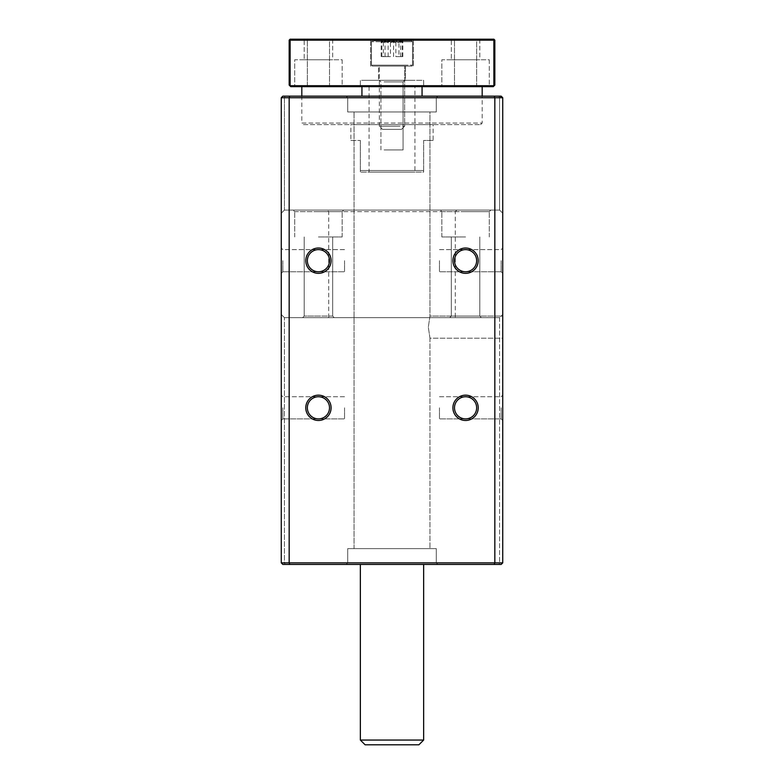 <?xml version="1.0" encoding="UTF-8"?>
<svg xmlns="http://www.w3.org/2000/svg" width="784" height="784" viewBox="0 0 784 784"><rect width="100%" height="100%" fill="white"/><g stroke="black" fill="none" stroke-linecap="round" stroke-linejoin="round"><path stroke-width="0.59" stroke-dasharray="3.92 2.94" d="M372.753 744.8L418.891 744.8L372.753 744.8M414.638 740.057L360.356 740.057L414.638 740.057M401.055 80.331L379.348 80.331L401.055 80.331M384.072 81.918L403.074 81.918L384.072 81.918M384.072 149.94L403.074 149.94L384.072 149.94M413.511 96.158L361.943 96.158L413.511 96.158M413.511 80.331L361.943 80.331L413.511 80.331M414.638 96.158L360.356 96.158L414.638 96.158M399.458 129.38L382.504 129.38L399.458 129.38M382.053 126.214L404.652 126.214L382.053 126.214M376.575 40.778L411.62 40.778L376.575 40.778M407.425 66.091L372.38 66.091L407.425 66.091M390.442 40.895C387.57 42.806 384.699 42.806 381.828 40.895L382.406 42.267L383.386 40.895C386.747 42.806 390.138 42.806 393.558 40.895C396.43 42.806 399.301 42.806 402.172 40.895L401.594 42.267L400.614 40.895C397.253 42.806 393.862 42.806 390.442 40.895L390.442 56.605L381.828 56.605L383.386 56.605L383.386 40.895M383.298 40.778L403.074 40.778L383.298 40.778M401.947 66.091L379.348 66.091L401.947 66.091M381.828 56.605L381.828 40.895M383.386 56.605L390.442 56.605M400.614 56.605L400.614 40.895M402.172 56.605L402.172 40.895M393.558 56.605L393.558 40.895M303.408 124.627L480.592 124.627L303.408 124.627L301.82 123.049L482.18 123.049L482.18 96.158M480.592 124.627L482.18 123.049L301.82 123.049L301.82 96.158M414.942 86.661L369.058 86.661L414.942 86.661L414.942 172.098L369.058 172.098L414.942 172.098M369.058 86.661L369.058 172.098M433.131 140.454L423.644 140.454L423.644 170.51L360.356 170.51L423.644 170.51L423.644 172.098L360.356 172.098L423.644 172.098L423.644 140.454L433.131 140.454L433.131 124.627L350.869 124.627L433.131 124.627M350.869 140.454L360.356 140.454L350.869 140.454L350.869 124.627M360.356 140.454L360.356 172.098L360.356 140.454M482.18 86.661L301.82 86.661L482.18 86.661M476.643 85.711L477.593 86.661L453.544 86.661L477.593 86.661L453.544 86.661L477.593 86.661L476.643 85.711L476.643 40.151L477.593 39.2L453.544 39.2L477.593 39.2L453.544 39.2L477.593 39.2L476.643 40.151L454.495 40.151L453.544 39.2L454.495 40.151L476.643 40.151L454.495 40.151L476.643 40.151L476.643 85.711L454.495 85.711L453.544 86.661L454.495 85.711L476.643 85.711M329.505 85.711L330.456 86.661L306.407 86.661L330.456 86.661L306.407 86.661L330.456 86.661L329.505 85.711L329.505 40.151L330.456 39.2L306.407 39.2L330.456 39.2L306.407 39.2L330.456 39.2L329.505 40.151L307.357 40.151L306.407 39.2L307.357 40.151L329.505 40.151L307.357 40.151L329.505 40.151L329.505 85.711L307.357 85.711L306.407 86.661L307.357 85.711L329.505 85.711M454.495 85.711L454.495 40.151L454.495 85.711M307.357 85.711L307.357 40.151L307.357 85.711M370.646 66.091L370.646 39.2L413.354 39.2L370.646 39.2L413.354 39.2L370.646 39.2L370.646 66.091L413.354 66.091L413.354 39.2L413.354 66.091L370.646 66.091M423.644 80.331L423.644 86.661L360.356 86.661L423.644 86.661L360.356 86.661L423.644 86.661L423.644 80.331L360.356 80.331L360.356 86.661L360.356 80.331L423.644 80.331M342.167 59.77L342.167 86.661L294.706 86.661L342.167 86.661L294.706 86.661L342.167 86.661L342.167 59.77L294.706 59.77L294.706 86.661L294.706 59.77L342.167 59.77M489.294 59.77L489.294 86.661L441.833 86.661L489.294 86.661L441.833 86.661L489.294 86.661L489.294 59.77L441.833 59.77L441.833 86.661L441.833 59.77L489.294 59.77M479.808 39.2L479.808 59.77L451.329 59.77L479.808 59.77L451.329 59.77L479.808 59.77L479.808 39.2L451.329 39.2L451.329 59.77L451.329 39.2L479.808 39.2M332.671 39.2L332.671 59.77L304.192 59.77L332.671 59.77L304.192 59.77L332.671 59.77L332.671 39.2L304.192 39.2L304.192 59.77L304.192 39.2L332.671 39.2M405.446 66.091L405.446 80.331L378.554 80.331L405.446 80.331L378.554 80.331L405.446 80.331L405.446 66.091L378.554 66.091L378.554 80.331L378.554 66.091L405.446 66.091M290.746 86.661L493.254 86.661L494.831 85.084L494.831 40.151L493.881 39.2L290.119 39.2L290.119 40.151L493.881 40.151L493.881 85.711L290.119 85.711L290.119 40.151L289.169 40.151L289.169 85.084L290.746 86.661M289.169 40.151L290.119 39.2M494.831 40.151L493.881 40.151L493.881 39.2M455.279 317.647L328.721 317.647L455.279 317.647L455.279 211.641L328.721 211.641L455.279 211.641L456.866 210.063L327.134 210.063L456.866 210.063M328.721 317.647L328.721 211.641L327.134 210.063M318.431 211.641L342.167 211.641L343.745 210.063L293.118 210.063L343.745 210.063L293.118 210.063L343.745 210.063L342.167 211.641L294.706 211.641L293.118 210.063L294.706 211.641L318.431 211.641M465.569 211.641L489.294 211.641L490.882 210.063L440.255 210.063L490.882 210.063L440.255 210.063L490.882 210.063L489.294 211.641L441.833 211.641L440.255 210.063L441.833 211.641L465.569 211.641M436.296 97.735L437.884 96.158L346.116 96.158L437.884 96.158L346.116 96.158L437.884 96.158L436.296 97.735L347.704 97.735L346.116 96.158L347.704 97.735L436.296 97.735L347.704 97.735L436.296 97.735L436.296 111.975L436.296 97.735M465.569 316.06L451.329 316.06L449.742 317.647L481.386 317.647L449.742 317.647L481.386 317.647L449.742 317.647L451.329 316.06L479.808 316.06L481.386 317.647L479.808 316.06L465.569 316.06M318.431 316.06L304.192 316.06L302.614 317.647L334.258 317.647L302.614 317.647L334.258 317.647L302.614 317.647L304.192 316.06L332.671 316.06L334.258 317.647L332.671 316.06L318.431 316.06M347.704 562.863L346.116 564.441L437.884 564.441L346.116 564.441L437.884 564.441L346.116 564.441L347.704 562.863L436.296 562.863L437.884 564.441L436.296 562.863L347.704 562.863L436.296 562.863L347.704 562.863L347.704 548.624L436.296 548.624L436.296 562.863L436.296 548.624L347.704 548.624L347.704 562.863M305.78 407.817A12.652 12.652 0 0 0 318.431 420.479A12.652 12.652 0 0 0 331.093 407.817A12.652 12.652 0 0 0 318.431 395.165A12.652 12.652 0 0 0 305.78 407.817M329.505 407.817A11.074 11.074 0 0 1 318.431 418.891A11.074 11.074 0 0 1 307.357 407.817A11.074 11.074 0 0 0 318.431 418.891A11.074 11.074 0 0 0 329.505 407.817A11.074 11.074 0 0 0 318.431 396.743A11.074 11.074 0 0 0 307.357 407.817A11.074 11.074 0 0 0 318.431 418.891A11.074 11.074 0 0 0 329.505 407.817A11.074 11.074 0 0 0 318.431 396.743A11.074 11.074 0 0 0 307.357 407.817A11.074 11.074 0 0 1 318.431 396.743A11.074 11.074 0 0 1 329.505 407.817M452.907 407.817A12.652 12.652 0 0 0 465.569 420.479A12.652 12.652 0 0 0 478.22 407.817A12.652 12.652 0 0 0 465.569 395.165A12.652 12.652 0 0 0 452.907 407.817M476.643 407.817A11.074 11.074 0 0 1 465.569 418.891A11.074 11.074 0 0 1 454.495 407.817A11.074 11.074 0 0 0 465.569 418.891A11.074 11.074 0 0 0 476.643 407.817A11.074 11.074 0 0 0 465.569 396.743A11.074 11.074 0 0 0 454.495 407.817A11.074 11.074 0 0 0 465.569 418.891A11.074 11.074 0 0 0 476.643 407.817A11.074 11.074 0 0 0 465.569 396.743A11.074 11.074 0 0 0 454.495 407.817A11.074 11.074 0 0 1 465.569 396.743A11.074 11.074 0 0 1 476.643 407.817M452.907 260.69A12.652 12.652 0 0 0 465.569 273.342A12.652 12.652 0 0 0 478.22 260.69A12.652 12.652 0 0 0 465.569 248.028A12.652 12.652 0 0 0 452.907 260.69M476.643 260.69A11.074 11.074 0 0 1 465.569 271.764A11.074 11.074 0 0 1 454.495 260.69A11.074 11.074 0 0 0 465.569 271.764A11.074 11.074 0 0 0 476.643 260.69A11.074 11.074 0 0 0 465.569 249.616A11.074 11.074 0 0 0 454.495 260.69A11.074 11.074 0 0 0 465.569 271.764A11.074 11.074 0 0 0 476.643 260.69A11.074 11.074 0 0 0 465.569 249.616A11.074 11.074 0 0 0 454.495 260.69A11.074 11.074 0 0 1 465.569 249.616A11.074 11.074 0 0 1 476.643 260.69M305.78 260.69A12.652 12.652 0 0 0 318.431 273.342A12.652 12.652 0 0 0 331.093 260.69A12.652 12.652 0 0 0 318.431 248.028A12.652 12.652 0 0 0 305.78 260.69M329.505 260.69A11.074 11.074 0 0 1 318.431 271.764A11.074 11.074 0 0 1 307.357 260.69A11.074 11.074 0 0 0 318.431 271.764A11.074 11.074 0 0 0 329.505 260.69A11.074 11.074 0 0 0 318.431 249.616A11.074 11.074 0 0 0 307.357 260.69A11.074 11.074 0 0 0 318.431 271.764A11.074 11.074 0 0 0 329.505 260.69A11.074 11.074 0 0 0 318.431 249.616A11.074 11.074 0 0 0 307.357 260.69A11.074 11.074 0 0 1 318.431 249.616A11.074 11.074 0 0 1 329.505 260.69M429.965 338.208L428.319 327.134L429.965 338.208L428.319 327.134L429.965 338.208L502.74 338.208L502.74 327.134L502.74 338.208L502.74 327.134L502.74 338.208L429.965 338.208L429.965 548.624L429.965 338.208M281.26 260.69L281.26 248.028L281.26 260.69M282.838 260.69L282.838 271.764L282.838 260.69M281.26 407.817L281.26 420.479L281.26 407.817M282.838 407.817L282.838 418.891L282.838 407.817M502.74 260.69L502.74 248.028L502.74 260.69M501.162 260.69L501.162 271.764L501.162 260.69M502.74 407.817L502.74 420.479L502.74 407.817M501.162 407.817L501.162 418.891L501.162 407.817M439.461 407.817L439.461 418.891L439.461 407.817M439.461 260.69L439.461 271.764L439.461 260.69M344.539 407.817L344.539 418.891L344.539 407.817M344.539 260.69L344.539 271.764L344.539 260.69M347.704 548.624L436.296 548.624L347.704 548.624M347.704 111.975L347.704 97.735L347.704 111.975L436.296 111.975L347.704 111.975M318.431 236.954L342.167 236.954L318.431 236.954M465.569 236.954L441.833 236.954L465.569 236.954M429.965 316.06L428.319 327.134L429.965 316.06L429.965 111.975L354.035 111.975L429.965 111.975L354.035 111.975L429.965 111.975L429.965 316.06L428.319 327.134L429.965 316.06L502.74 316.06L502.74 327.134L502.74 316.06L502.74 327.134L502.74 316.06L429.965 316.06M354.035 548.624L354.035 111.975L354.035 548.624L429.965 548.624L354.035 548.624M494.175 96.158L494.831 97.735L494.831 562.863L289.169 562.863L289.169 97.735L502.74 97.735L502.74 213.228L502.74 97.735L501.162 96.158L282.838 96.158L501.162 96.158L282.838 96.158L281.26 97.735L281.26 562.863L281.26 314.482L281.26 562.863L284.416 562.863L284.416 317.647L284.416 562.863L499.584 562.863L281.26 562.863L282.838 564.441L501.162 564.441L282.838 564.441L501.162 564.441L502.74 562.863L502.74 97.735L501.162 96.158L499.584 97.735L284.416 97.735L284.416 210.063L284.416 97.735L499.584 97.735L499.584 210.063L499.584 97.735L502.74 97.735L501.162 96.158M499.584 317.647L499.584 562.863L499.584 317.647L284.416 317.647L281.26 314.482L284.416 317.647L499.584 317.647L502.74 314.482L499.584 317.647M499.584 210.063L284.416 210.063L281.26 213.228L284.416 210.063L499.584 210.063L502.74 213.228L499.584 210.063M289.825 564.441L289.169 562.863L281.26 562.863L282.838 564.441L281.26 562.863M281.26 97.735L282.838 96.158L281.26 97.735L289.169 97.735L289.825 96.158M502.74 562.863L501.162 564.441L502.74 562.863L494.831 562.863L494.175 564.441M499.584 562.863L498.928 564.441L499.584 562.863M284.416 562.863L285.072 564.441L284.416 562.863M498.928 96.158L499.584 97.735M285.072 96.158L284.416 97.735L285.072 96.158M365.109 744.8L418.891 744.8L423.644 740.057L360.356 740.057L365.109 744.8M396.929 80.331L379.348 80.331L396.929 80.331M387.688 81.918L403.074 81.918L387.688 81.918M387.688 149.94L403.074 149.94L387.688 149.94M403.711 96.158L361.943 96.158L403.711 96.158M403.711 80.331L361.943 80.331L403.711 80.331M404.328 96.158L360.356 96.158L404.328 96.158M385.983 129.38L401.496 129.38L385.983 129.38M400.026 126.214L379.348 126.214L400.026 126.214M404.436 40.778L372.38 40.778L404.436 40.778M379.564 66.091L411.62 66.091L379.564 66.091M395.861 40.895C398.184 42.806 400.497 42.806 402.819 40.895L402.143 41.709L398.948 40.895C395.371 42.806 391.775 42.806 388.139 40.895C385.816 42.806 383.503 42.806 381.181 40.895L381.857 41.709L385.052 40.895C388.629 42.806 392.225 42.806 395.861 40.895L395.861 56.605L402.819 56.605L398.948 56.605L398.948 40.895M399.027 40.778L380.926 40.778L399.027 40.778M383.974 66.091L404.652 66.091L383.974 66.091M402.819 56.605L402.819 40.895M398.948 56.605L395.861 56.605M385.052 56.605L385.052 40.895M381.181 56.605L381.181 40.895M388.139 56.605L388.139 40.895M408.17 41.728L371.43 41.728L408.17 41.728M375.83 65.15L412.57 65.15L375.83 65.15M378.956 41.728L412.57 41.728L378.956 41.728M405.044 65.15L371.43 65.15L405.044 65.15M403.074 81.918L404.652 80.331L403.074 81.918L403.074 149.94L403.074 81.918M361.943 96.158L361.943 86.661M360.356 564.441L360.356 740.057M423.644 564.441L423.644 740.057M422.057 96.158L422.057 86.661M380.926 149.94L380.926 81.918L379.348 80.331L380.926 81.918L380.926 149.94M401.496 129.38L404.652 126.214L404.652 66.091L404.652 126.214L401.496 129.38M412.57 41.728L411.62 40.778L412.57 41.728L412.57 65.15L411.62 66.091L412.57 65.15L412.57 41.728M382.406 42.267L381.857 41.709M371.43 65.15L371.43 41.728L372.38 40.778L371.43 41.728L371.43 65.15L372.38 66.091L371.43 65.15M379.348 126.214L379.348 66.091L379.348 126.214L382.504 129.38L379.348 126.214M401.594 42.267L402.143 41.709M282.838 271.764L281.26 273.342L282.838 271.764L344.539 271.764L282.838 271.764M282.838 418.891L281.26 420.479L282.838 418.891L344.539 418.891L282.838 418.891M501.162 271.764L502.74 273.342L501.162 271.764L439.461 271.764L501.162 271.764M501.162 418.891L502.74 420.479L501.162 418.891L439.461 418.891L501.162 418.891M294.706 236.954L294.706 211.641L294.706 236.954M441.833 236.954L441.833 211.641L441.833 236.954M451.329 316.06L451.329 236.954L451.329 316.06M304.192 316.06L304.192 236.954L304.192 316.06M332.671 316.06L332.671 236.954L332.671 316.06M479.808 316.06L479.808 236.954L479.808 316.06M489.294 236.954L489.294 211.641L489.294 236.954M342.167 236.954L342.167 211.641L342.167 236.954M344.539 249.616L282.838 249.616L281.26 248.028L282.838 249.616L344.539 249.616M344.539 396.743L282.838 396.743L281.26 395.165L282.838 396.743L344.539 396.743M439.461 249.616L501.162 249.616L502.74 248.028L501.162 249.616L439.461 249.616M439.461 396.743L501.162 396.743L502.74 395.165L501.162 396.743L439.461 396.743"/><path stroke-width="1.18" d="M482.18 96.158L482.18 86.661M301.82 96.158L301.82 86.661M493.254 86.661L290.746 86.661L289.169 85.084L289.169 40.151L290.119 40.151L290.119 85.711L493.881 85.711L493.881 40.151L290.119 40.151L290.119 39.2L493.881 39.2L493.881 40.151L494.831 40.151L494.831 85.084L493.254 86.661M289.169 40.151L290.119 39.2M493.881 39.2L494.831 40.151M478.22 260.69A12.652 12.652 0 0 1 465.569 273.342A12.652 12.652 0 0 1 452.907 260.69A12.652 12.652 0 0 1 465.569 248.028A12.652 12.652 0 0 1 478.22 260.69M454.495 260.69A11.074 11.074 0 0 0 465.569 271.764A11.074 11.074 0 0 0 476.643 260.69A11.074 11.074 0 0 0 465.569 249.616A11.074 11.074 0 0 0 454.495 260.69M331.093 260.69A12.652 12.652 0 0 1 318.431 273.342A12.652 12.652 0 0 1 305.78 260.69A12.652 12.652 0 0 1 318.431 248.028A12.652 12.652 0 0 1 331.093 260.69M307.357 260.69A11.074 11.074 0 0 0 318.431 271.764A11.074 11.074 0 0 0 329.505 260.69A11.074 11.074 0 0 0 318.431 249.616A11.074 11.074 0 0 0 307.357 260.69M331.093 407.817A12.652 12.652 0 0 1 318.431 420.479A12.652 12.652 0 0 1 305.78 407.817A12.652 12.652 0 0 1 318.431 395.165A12.652 12.652 0 0 1 331.093 407.817M307.357 407.817A11.074 11.074 0 0 0 318.431 418.891A11.074 11.074 0 0 0 329.505 407.817A11.074 11.074 0 0 0 318.431 396.743A11.074 11.074 0 0 0 307.357 407.817M478.22 407.817A12.652 12.652 0 0 1 465.569 420.479A12.652 12.652 0 0 1 452.907 407.817A12.652 12.652 0 0 1 465.569 395.165A12.652 12.652 0 0 1 478.22 407.817M454.495 407.817A11.074 11.074 0 0 0 465.569 418.891A11.074 11.074 0 0 0 476.643 407.817A11.074 11.074 0 0 0 465.569 396.743A11.074 11.074 0 0 0 454.495 407.817M502.74 97.735L502.74 562.863L494.831 562.863L494.831 97.735L289.169 97.735L289.169 562.863L494.831 562.863L494.175 564.441L282.838 564.441L281.26 562.863L281.26 97.735L289.169 97.735L289.825 96.158L501.162 96.158L502.74 97.735L494.831 97.735L494.175 96.158M502.74 562.863L501.162 564.441L494.175 564.441M281.26 97.735L282.838 96.158L289.825 96.158M281.26 562.863L289.169 562.863L289.825 564.441M423.644 740.057L418.891 744.8L365.109 744.8L360.356 740.057L423.644 740.057L423.644 564.441M361.943 96.158L361.943 86.661M360.356 564.441L360.356 740.057M422.057 96.158L422.057 86.661"/></g></svg>
